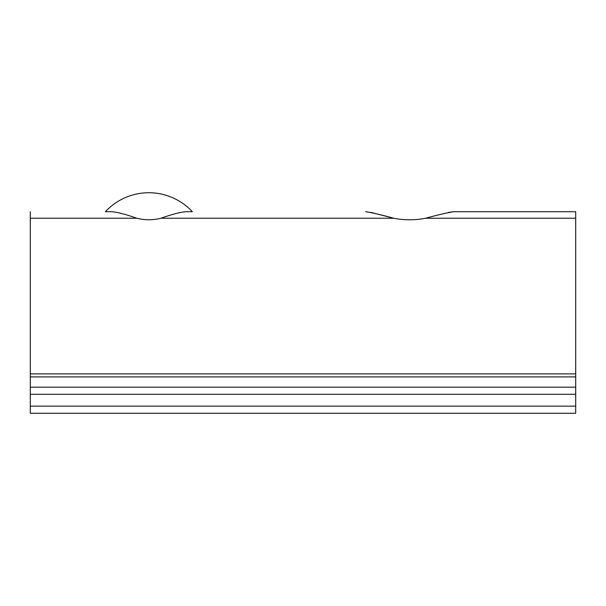 <?xml version="1.0" encoding="UTF-8"?>
<svg xmlns="http://www.w3.org/2000/svg" width="606" height="606" viewBox="0 0 606 606"><rect width="100%" height="100%" fill="white"/><g stroke="black" fill="none" stroke-linecap="round" stroke-linejoin="round"><path stroke-width="0.91" d="M365.623 211.706C372.023 212.683 381.416 214.865 393.794 218.243L160.991 218.243C171.309 214.532 179.52 212.358 185.648 211.706L192.329 211.706A59.282 59.282 0 0 0 105.399 211.706L112.08 211.706C118.2 212.342 126.419 214.524 136.736 218.243L30.3 218.243L30.3 211.706M393.794 218.243C404.399 220.296 415.012 220.296 425.624 218.243C415.019 220.296 404.407 220.296 393.794 218.243L377.712 214.138M377.22 214.001L370.887 212.388M575.7 211.706L453.796 211.706L575.7 211.706L575.7 218.243L425.624 218.243C437.956 214.872 447.342 212.698 453.796 211.706L448.523 212.388M575.7 218.243L575.7 394.294L30.3 394.294L30.3 406.149L575.7 406.149L575.7 413.269L30.3 413.269L30.3 406.149M575.7 394.294L575.7 406.149M160.991 218.243C152.932 220.243 144.849 220.243 136.736 218.243M30.3 218.243L30.3 373.879L575.7 373.879M575.7 376.902L30.3 376.902L30.3 387.181L575.7 387.181M30.3 394.294L30.3 387.181M30.3 376.902L30.3 373.879"/></g></svg>
